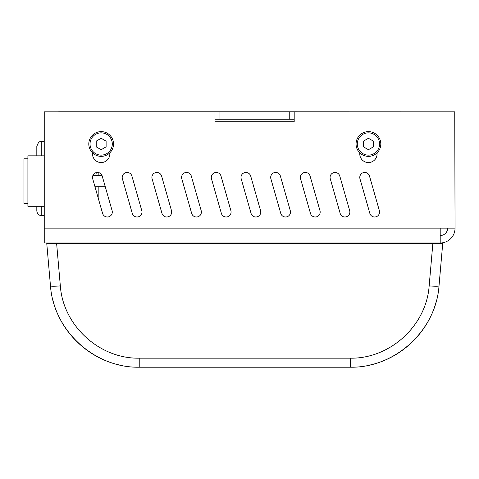 <?xml version="1.0" encoding="UTF-8"?>
<svg xmlns="http://www.w3.org/2000/svg" width="479" height="479" viewBox="0 0 479 479"><rect width="100%" height="100%" fill="white"/><g stroke="black" fill="none" stroke-linecap="round" stroke-linejoin="round"><path stroke-width="0.72" d="M433.184 242.985A0.988 0.988 0 0 1 434.04 243.482L432.86 243.482L429.154 285.891A9.897 0.862 5 0 0 439.015 285.891C435.914 330.594 395.061 368.028 350.263 367.213C395.061 368.028 435.914 330.594 439.015 285.891L442.722 243.482L55.36 243.482A0.988 0.988 0 0 1 56.217 242.985M52.888 300.099C60.959 332.911 89.106 359.466 122.337 365.603C89.106 359.466 60.959 332.911 52.888 300.099C60.959 332.911 89.106 359.466 122.337 365.603C89.106 359.466 60.959 332.911 52.888 300.099C60.959 332.911 89.106 359.466 122.337 365.603C89.106 359.466 60.959 332.911 52.888 300.099C60.959 332.911 89.106 359.466 122.337 365.603C89.106 359.466 60.959 332.911 52.888 300.099C60.959 332.911 89.106 359.466 122.337 365.603C89.106 359.466 60.959 332.911 52.888 300.099M50.475 285.891C53.576 330.594 94.423 368.028 139.227 367.213C94.423 368.028 53.576 330.594 50.475 285.891L46.762 243.482L56.624 243.482L60.336 285.891A9.897 0.862 175 0 1 50.475 285.891M367.154 365.603C400.246 359.484 428.316 333.127 436.501 300.483C428.316 333.127 400.246 359.484 367.154 365.603C400.246 359.484 428.316 333.127 436.501 300.483C428.316 333.127 400.246 359.484 367.154 365.603C400.384 359.466 428.531 332.911 436.603 300.099C428.531 332.911 400.384 359.466 367.154 365.603C400.384 359.466 428.531 332.911 436.603 300.099C428.531 332.911 400.384 359.466 367.154 365.603C400.384 359.466 428.531 332.911 436.603 300.099C428.531 332.911 400.384 359.466 367.154 365.603M139.227 367.213L350.263 367.213L350.263 358.178L139.227 358.178L139.227 367.213M294.19 119.205L289.244 119.205L289.244 111.787L294.19 111.787L294.19 121.72L214.999 121.72L214.999 111.787L219.951 111.787L219.951 119.205L214.999 119.205M219.951 119.205L219.951 111.787L219.951 119.205L289.244 119.205L289.244 111.787L219.951 111.787M58.013 111.823A14.849 14.849 0 0 1 59.091 111.787L214.999 111.787M294.19 111.787L440.201 111.823M36.817 206.317L36.817 210.772L36.817 206.317M36.817 155.837L36.817 146.43L36.817 155.837M98.177 197.959L98.177 186.768M98.177 175.386L98.177 172.506A4.952 4.952 0 0 1 101.967 175.386L92.932 175.386M96.141 172.632L96.141 173.649A2.473 2.473 0 0 1 95.435 175.386M95.842 189.798A2.473 2.473 0 0 1 96.135 190.828M27.908 203.347L23.95 203.347L23.95 158.806L27.908 158.806M44.242 206.317L27.908 206.317L27.908 155.837L44.242 155.837M105.272 186.768L94.98 186.768M455.05 228.136L454.751 111.823L455.05 228.136A14.849 14.849 0 0 1 440.201 242.985L44.242 242.985L44.242 228.136L454.751 228.136M319.984 210.688A4.952 4.952 0 0 1 316.589 216.807A4.952 4.952 0 0 1 310.47 213.412L300.567 178.763A4.952 4.952 0 0 1 303.967 172.644A4.952 4.952 0 0 1 310.087 176.044L319.984 210.688A4.952 4.952 0 0 1 316.589 216.807A4.952 4.952 0 0 1 310.47 213.412M201.198 210.688A4.952 4.952 0 0 1 197.797 216.807A4.952 4.952 0 0 1 191.678 213.412L181.781 178.763A4.952 4.952 0 0 1 185.181 172.644A4.952 4.952 0 0 1 191.301 176.044L201.198 210.688A4.952 4.952 0 0 1 197.797 216.807A4.952 4.952 0 0 1 191.678 213.412M112.11 210.688A4.952 4.952 0 0 1 108.709 216.807A4.952 4.952 0 0 1 102.59 213.412L92.692 178.763A4.952 4.952 0 0 1 96.087 172.644A4.952 4.952 0 0 1 102.207 176.044L112.11 210.688A4.952 4.952 0 0 1 108.709 216.807A4.952 4.952 0 0 1 102.59 213.412M230.896 210.688A4.952 4.952 0 0 1 227.495 216.807A4.952 4.952 0 0 1 221.376 213.412L211.478 178.763A4.952 4.952 0 0 1 214.879 172.644A4.952 4.952 0 0 1 220.999 176.044L230.896 210.688A4.952 4.952 0 0 1 227.495 216.807A4.952 4.952 0 0 1 221.376 213.412M349.682 210.688A4.952 4.952 0 0 1 346.281 216.807A4.952 4.952 0 0 1 340.168 213.412L330.265 178.763A4.952 4.952 0 0 1 333.665 172.644A4.952 4.952 0 0 1 339.785 176.044L349.682 210.688A4.952 4.952 0 0 1 346.281 216.807A4.952 4.952 0 0 1 340.168 213.412M270.875 178.763A4.952 4.952 0 0 1 274.269 172.644A4.952 4.952 0 0 1 280.389 176.044L290.292 210.688A4.952 4.952 0 0 1 286.891 216.807A4.952 4.952 0 0 1 280.772 213.412L270.875 178.763A4.952 4.952 0 0 1 274.269 172.644A4.952 4.952 0 0 1 280.389 176.044M152.083 178.763A4.952 4.952 0 0 1 155.483 172.644A4.952 4.952 0 0 1 161.603 176.044L171.5 210.688A4.952 4.952 0 0 1 168.105 216.807A4.952 4.952 0 0 1 161.986 213.412L152.083 178.763A4.952 4.952 0 0 1 155.483 172.644A4.952 4.952 0 0 1 161.603 176.044M141.802 210.688A4.952 4.952 0 0 1 138.407 216.807A4.952 4.952 0 0 1 132.288 213.412L122.39 178.763A4.952 4.952 0 0 1 125.785 172.644A4.952 4.952 0 0 1 131.905 176.044L141.802 210.688A4.952 4.952 0 0 1 138.407 216.807A4.952 4.952 0 0 1 132.288 213.412M241.177 178.763A4.952 4.952 0 0 1 244.577 172.644A4.952 4.952 0 0 1 250.691 176.044L260.594 210.688A4.952 4.952 0 0 1 257.193 216.807A4.952 4.952 0 0 1 251.074 213.412L241.177 178.763A4.952 4.952 0 0 1 244.577 172.644A4.952 4.952 0 0 1 250.691 176.044M359.963 178.763A4.952 4.952 0 0 1 363.363 172.644A4.952 4.952 0 0 1 369.483 176.044L379.38 210.688A4.952 4.952 0 0 1 375.979 216.807A4.952 4.952 0 0 1 369.86 213.412L359.963 178.763A4.952 4.952 0 0 1 363.363 172.644A4.952 4.952 0 0 1 369.483 176.044M440.201 235.56A7.425 7.425 0 0 0 447.626 228.136M290.292 210.688A4.952 4.952 0 0 1 286.891 216.807A4.952 4.952 0 0 1 280.772 213.412M171.5 210.688A4.952 4.952 0 0 1 168.105 216.807A4.952 4.952 0 0 1 161.986 213.412M260.594 210.688A4.952 4.952 0 0 1 257.193 216.807A4.952 4.952 0 0 1 251.074 213.412M379.38 210.688A4.952 4.952 0 0 1 375.979 216.807A4.952 4.952 0 0 1 369.86 213.412M377.093 152.837L377.093 154.13A8.664 8.664 0 0 1 368.435 162.555A8.664 8.664 0 0 1 359.777 154.13L359.771 152.831M109.823 152.831L109.823 153.891A8.664 8.664 0 0 1 101.165 162.555A8.664 8.664 0 0 1 92.501 153.891L92.501 152.831M44.242 228.136L44.242 111.823L214.999 111.823M294.19 111.823L454.751 111.823M440.201 242.985L440.201 228.136M368.435 138.281L373.386 141.137L373.386 146.849L368.435 149.711L363.483 146.849L363.483 141.137L368.435 138.281M368.435 131.623A12.376 12.376 0 0 0 357.717 150.184A12.376 12.376 0 0 0 379.152 150.184A12.376 12.376 0 0 0 368.435 131.623M101.165 138.281L106.11 141.137L106.11 146.849L101.165 149.711L96.213 146.849L96.213 141.137L101.165 138.281M101.165 131.623A12.376 12.376 0 0 0 90.447 150.184A12.376 12.376 0 0 0 111.876 150.184A12.376 12.376 0 0 0 101.165 131.623M424.364 242.985L424.364 243.482M65.036 243.482L65.036 242.985M429.154 285.891C426.4 325.624 390.086 358.897 350.263 358.178M139.227 358.178C99.404 358.897 63.09 325.624 60.336 285.891M41.769 155.837L41.769 141.479C40.302 142.431 39.17 139.664 36.817 146.43C39.17 139.664 40.302 142.431 41.769 141.479L44.242 141.479M41.769 215.724L44.242 215.724L41.769 215.724C38.763 215.43 37.111 213.778 36.817 210.772C37.111 213.778 38.763 215.43 41.769 215.724L41.769 206.317M368.435 132.857A11.137 11.137 0 0 1 378.081 149.562A11.137 11.137 0 0 1 358.789 149.562A11.137 11.137 0 0 1 368.435 132.857M101.165 132.857A11.137 11.137 0 0 1 110.805 149.562A11.137 11.137 0 0 1 91.519 149.562A11.137 11.137 0 0 1 101.165 132.857"/></g></svg>
